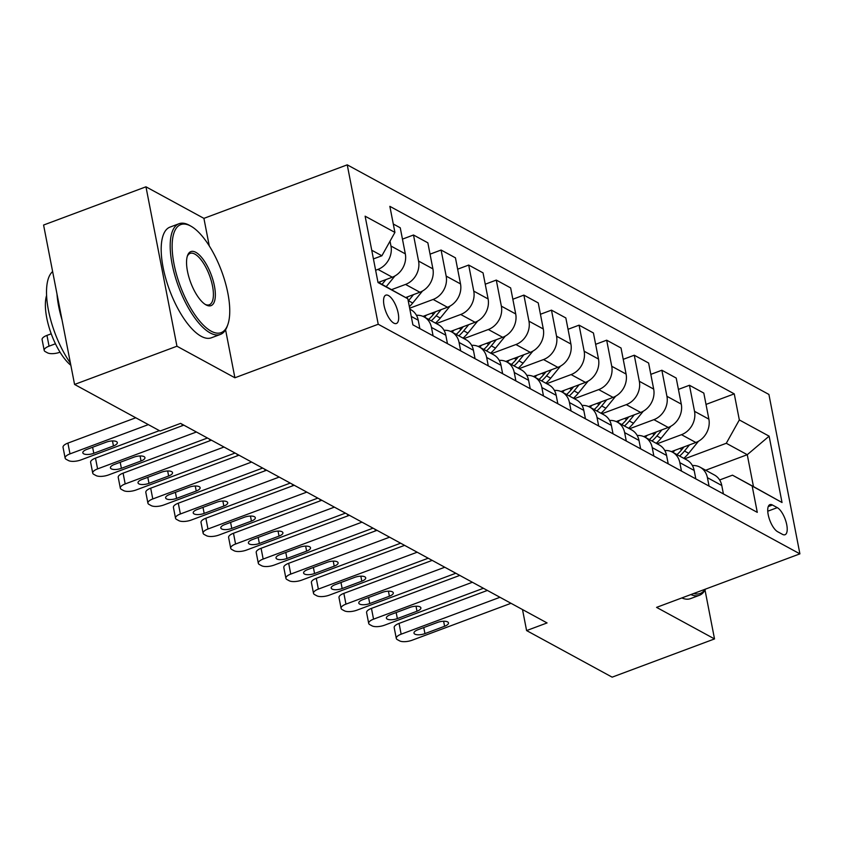 <?xml version="1.0" encoding="UTF-8"?>
<svg xmlns="http://www.w3.org/2000/svg" width="842" height="842" viewBox="0 0 842 842"><rect width="100%" height="100%" fill="white"/><g stroke="black" fill="none" stroke-linecap="round" stroke-linejoin="round"><path stroke-width="1.26" d="M393.803 323.107A15.124 5.757 69.5 0 0 396.414 323.486A15.124 5.757 69.5 0 0 397.487 310.256A15.124 5.757 69.5 0 0 388.436 295.531A15.124 5.757 69.5 0 0 385.825 295.142A15.124 5.757 69.5 0 0 384.752 308.382A15.124 5.757 69.5 0 0 393.803 323.107M209.269 245.896L203.911 218.362L145.961 186.808L43.584 225.035L74.57 384.447L160.117 431.03L180.588 423.389L547.068 622.933L526.597 630.574L612.145 677.157L714.521 638.931L705.017 590.032M203.911 218.362L347.241 164.843L768.914 394.445L799.9 553.857L378.226 324.254L347.241 164.843M777.292 507.642L772.44 505A14.651 5.578 69.5 0 0 769.914 504.632A14.651 5.578 69.5 0 0 768.872 517.451A14.651 5.578 69.5 0 0 777.629 531.712L782.492 534.354A14.651 5.578 69.5 0 0 785.018 534.733A14.651 5.578 69.5 0 0 786.06 521.903A14.651 5.578 69.5 0 0 777.292 507.642L767.746 511.21M739.329 419.937L769.125 436.167L782.029 502.516L732.487 475.172L753.464 486.592L747.264 454.701L726.288 443.281L739.329 419.937L734.256 393.867L389.857 206.343L394.919 232.413L381.889 255.768L371.743 250.232M377.932 282.112L407.823 298.763L412.885 324.833L757.284 512.357L752.222 486.287M407.823 298.763L378.016 282.533L365.123 216.184L394.919 232.413M145.961 186.808L176.946 346.22L74.57 384.447M176.946 346.22L234.897 377.774L378.226 324.254M799.9 553.857L656.571 607.377L714.521 638.931M522.503 609.555L526.597 630.574M705.68 470.236L747.264 454.701L769.125 436.167M732.487 475.172L719.636 479.972M684.704 458.816L726.288 443.281M671.39 451.628L695.85 442.492A18.913 16.009 -61.4 0 0 708.88 419.148L703.807 393.077L689.461 385.268L678.42 389.393M657.107 443.787L681.494 434.683A18.913 16.009 -61.4 0 0 694.524 411.328L689.461 385.268M643.793 436.598L668.253 427.473A18.913 16.009 -61.4 0 0 681.283 404.118L676.21 378.058L661.865 370.238L650.824 374.364M629.511 428.767L653.897 419.653A18.913 16.009 -61.4 0 0 666.927 396.308L661.865 370.238M616.197 421.579L640.657 412.443A18.913 16.009 -61.4 0 0 653.687 389.099L648.614 363.028L634.268 355.219L623.227 359.334M601.914 413.738L626.301 404.634A18.913 16.009 -61.4 0 0 639.331 381.279L634.268 355.219M588.6 406.549L613.06 397.413A18.913 16.009 -61.4 0 0 626.09 374.069L621.028 347.999L606.672 340.189L595.631 344.315M574.318 398.708L598.704 389.604A18.913 16.009 -61.4 0 0 611.734 366.259L606.672 340.189M561.004 391.53L585.464 382.394A18.913 16.009 -61.4 0 0 598.494 359.039L593.431 332.979L579.075 325.159L568.034 329.285M546.721 383.689L571.108 374.574A18.913 16.009 -61.4 0 0 584.148 351.23L579.075 325.159M533.407 376.5L557.867 367.365A18.913 16.009 -61.4 0 0 570.897 344.02L565.835 317.95L551.478 310.14L540.438 314.255M519.125 368.659L543.511 359.555A18.913 16.009 -61.4 0 0 556.551 336.2L551.478 310.14M505.81 361.471L530.271 352.345A18.913 16.009 -61.4 0 0 543.301 328.99L538.238 302.92L523.882 295.11L512.841 299.236M491.528 353.629L515.925 344.525A18.913 16.009 -61.4 0 0 528.955 321.181L523.882 295.11M478.214 346.451L502.674 337.316A18.913 16.009 -61.4 0 0 515.704 313.961L510.641 287.901L496.285 280.081L485.245 284.207M463.931 338.61L488.328 329.506A18.913 16.009 -61.4 0 0 501.358 306.151L496.285 280.081M450.617 331.422L475.077 322.286A18.913 16.009 -61.4 0 0 488.107 298.942L483.045 272.871L468.689 265.062L457.648 269.187M436.335 323.581L460.732 314.476A18.913 16.009 -61.4 0 0 473.762 291.122L468.689 265.062M423.021 316.392L447.481 307.267A18.913 16.009 -61.4 0 0 460.511 283.912L455.448 257.841L441.092 250.032L430.052 254.158M409.654 308.214L433.135 299.447A18.913 16.009 -61.4 0 0 446.165 276.102L441.092 250.032M405.665 297.552L419.884 292.237A18.913 16.009 -61.4 0 0 432.914 268.882L427.852 242.822L413.496 235.002L402.455 239.128M391.604 289.627L405.539 284.428A18.913 16.009 -61.4 0 0 418.569 261.073L413.496 235.002M378.426 282.386L392.288 277.207A18.913 16.009 -61.4 0 0 405.318 253.863L400.255 227.793L393.288 224.004M375.627 270.261L377.942 269.398A18.913 16.009 -61.4 0 0 390.972 246.043L390.025 241.191M373.427 258.926L381.889 255.768M723.404 493.907L721.773 485.497A18.913 16.009 -61.4 0 0 714.437 475.004L700.081 467.194A18.913 16.009 -61.4 0 0 692.398 465.542M734.256 393.867L706.017 404.413M709.059 486.097L707.427 477.677A18.913 16.009 -61.4 0 0 700.081 467.194M695.818 478.877L694.176 470.467A18.913 16.009 -61.4 0 0 686.84 459.985L672.495 452.165A18.913 16.009 -61.4 0 0 664.801 450.512M681.462 471.067L679.831 462.658A18.913 16.009 -61.4 0 0 672.495 452.165M668.222 463.858L666.58 455.448A18.913 16.009 -61.4 0 0 659.244 444.955L644.898 437.145A18.913 16.009 -61.4 0 0 637.205 435.493M653.866 456.038L652.234 447.628A18.913 16.009 -61.4 0 0 644.898 437.145M640.625 448.828L638.983 440.419A18.913 16.009 -61.4 0 0 631.647 429.925L617.302 422.116A18.913 16.009 -61.4 0 0 609.608 420.463M626.269 441.019L624.638 432.609A18.913 16.009 -61.4 0 0 617.302 422.116M613.029 433.798L611.387 425.389A18.913 16.009 -61.4 0 0 604.051 414.906L589.705 407.086A18.913 16.009 -61.4 0 0 582.011 405.444M598.673 425.989L597.041 417.579A18.913 16.009 -61.4 0 0 589.705 407.086M585.432 418.779L583.79 410.37A18.913 16.009 -61.4 0 0 576.454 399.876L562.109 392.067A18.913 16.009 -61.4 0 0 554.415 390.414M571.076 410.959L569.445 402.55A18.913 16.009 -61.4 0 0 562.109 392.067M557.836 403.75L556.194 395.34A18.913 16.009 -61.4 0 0 548.858 384.847L534.512 377.037A18.913 16.009 -61.4 0 0 526.818 375.385M543.479 395.94L541.848 387.53A18.913 16.009 -61.4 0 0 534.512 377.037M530.239 388.72L528.597 380.31A18.913 16.009 -61.4 0 0 521.261 369.827L506.916 362.007A18.913 16.009 -61.4 0 0 499.222 360.365M515.883 380.91L514.251 372.501A18.913 16.009 -61.4 0 0 506.916 362.007M502.642 373.701L501.001 365.291A18.913 16.009 -61.4 0 0 493.665 354.798L479.319 346.988A18.913 16.009 -61.4 0 0 471.625 345.336M488.286 365.881L486.655 357.471A18.913 16.009 -61.4 0 0 479.319 346.988M475.046 358.671L473.415 350.261A18.913 16.009 -61.4 0 0 466.068 339.768L451.722 331.958A18.913 16.009 -61.4 0 0 444.029 330.306M460.69 350.861L459.058 342.452A18.913 16.009 -61.4 0 0 451.722 331.958M447.449 343.652L445.818 335.232A18.913 16.009 -61.4 0 0 438.471 324.749L424.126 316.929A18.913 16.009 -61.4 0 0 416.432 315.287M433.093 335.832L431.462 327.422A18.913 16.009 -61.4 0 0 424.126 316.929M419.853 328.622L418.221 320.213A18.913 16.009 -61.4 0 0 410.875 309.719L409.843 309.161M753.464 486.592L782.029 502.516M234.897 377.774L225.582 329.822M511.01 603.293L412.191 640.194A9.451 3.515 169 0 1 399.582 640.846L397.371 639.646A9.451 3.515 169 0 1 396.287 638.394A9.451 3.515 169 0 1 401.15 634.184L499.969 597.283M487.392 590.431L399.055 623.417L401.15 634.184M424.947 633.605A7.567 2.81 -11 0 1 413.99 633.131A7.567 2.81 -11 0 1 417.874 629.763L437.535 622.427A7.567 2.81 -11 0 1 448.491 622.901A7.567 2.81 -11 0 1 444.597 626.269L424.947 633.605L423.768 627.564M396.287 638.394L394.193 627.627A9.451 3.515 -11 0 1 399.055 623.417M674.926 450.312A36.164 30.628 118.6 0 1 672.779 452.322M698.471 441.271L688.672 453.301A36.164 30.628 118.6 0 1 683.809 458.332M683.988 446.923L681.831 449.575A36.164 30.628 118.6 0 1 676.968 454.606M679.62 456.048A36.164 30.628 -61.4 0 0 684.483 451.017L689.482 444.871M375.585 529.555A9.451 3.515 169 0 0 375.343 530.681A9.451 3.515 169 0 0 375.416 530.923M483.413 588.274L384.594 625.174A9.451 3.515 169 0 1 371.985 625.827L369.775 624.627A9.451 3.515 169 0 1 368.691 623.364A9.451 3.515 169 0 1 373.553 619.165L472.373 582.264M459.795 575.402L371.459 608.387L373.553 619.165M397.35 618.586A7.567 2.81 -11 0 1 386.394 618.102A7.567 2.81 -11 0 1 390.278 614.734L409.938 607.398A7.567 2.81 -11 0 1 420.895 607.882A7.567 2.81 -11 0 1 417 611.239L397.35 618.586L396.172 612.534M368.691 623.364L366.596 612.597A9.451 3.515 -11 0 1 371.459 608.387M455.817 573.244L356.997 610.145A9.451 3.515 169 0 1 344.389 610.797L342.178 609.597A9.451 3.515 169 0 1 341.094 608.345A9.451 3.515 169 0 1 345.957 604.135L444.787 567.234M432.199 560.383L343.862 593.368L345.957 604.135M369.754 603.556A7.567 2.81 -11 0 1 358.797 603.082A7.567 2.81 -11 0 1 362.692 599.714L382.342 592.368A7.567 2.81 -11 0 1 393.298 592.852A7.567 2.81 -11 0 1 389.404 596.22L369.754 603.556L368.575 597.515M341.094 608.345L339 597.567A9.451 3.515 -11 0 1 343.862 593.368M428.22 558.214L329.401 595.115A9.451 3.515 169 0 1 316.792 595.778L314.582 594.568A9.451 3.515 169 0 1 313.498 593.315A9.451 3.515 169 0 1 318.36 589.105L417.19 552.205M404.602 545.353L316.266 578.338L318.36 589.105M342.157 588.537A7.567 2.81 -11 0 1 331.201 588.053A7.567 2.81 -11 0 1 335.095 584.685L354.745 577.349A7.567 2.81 -11 0 1 365.702 577.822A7.567 2.81 -11 0 1 361.807 581.191L342.157 588.537L340.978 582.485M313.498 593.315L311.403 582.548A9.451 3.515 -11 0 1 316.266 578.338M647.33 435.282A36.164 30.628 118.6 0 1 645.183 437.293M670.874 426.241L661.075 438.272A36.164 30.628 118.6 0 1 656.213 443.302M656.392 431.893L654.234 434.546A36.164 30.628 118.6 0 1 649.371 439.577M652.024 441.019A36.164 30.628 -61.4 0 0 656.886 435.988L661.886 429.852M347.988 514.525A9.451 3.515 169 0 0 347.746 515.662A9.451 3.515 169 0 0 347.82 515.893M619.733 420.253A36.164 30.628 118.6 0 1 617.586 422.274M643.277 411.222L633.479 423.242A36.164 30.628 118.6 0 1 628.616 428.283M628.795 416.874L626.637 419.516A36.164 30.628 118.6 0 1 621.775 424.557M624.427 425.999A36.164 30.628 -61.4 0 0 629.29 420.958L634.289 414.822M320.392 499.506A9.451 3.515 169 0 0 320.16 500.632A9.451 3.515 169 0 0 320.223 500.874M592.137 405.234A36.164 30.628 118.6 0 1 589.989 407.244M615.681 396.193L605.893 408.223A36.164 30.628 118.6 0 1 601.02 413.254M601.199 401.844L599.041 404.497A36.164 30.628 118.6 0 1 594.178 409.528M596.831 410.97A36.164 30.628 -61.4 0 0 601.693 405.939L606.693 399.792M292.795 484.476A9.451 3.515 169 0 0 292.563 485.602A9.451 3.515 169 0 0 292.627 485.845M400.624 543.195L301.804 580.096A9.451 3.515 169 0 1 289.195 580.748L286.985 579.549A9.451 3.515 169 0 1 285.901 578.286A9.451 3.515 169 0 1 290.764 574.086L389.593 537.185M377.005 530.334L288.669 563.309L290.764 574.086M314.561 573.507A7.567 2.81 -11 0 1 303.604 573.023A7.567 2.81 -11 0 1 307.498 569.655L327.149 562.319A7.567 2.81 -11 0 1 338.105 562.803A7.567 2.81 -11 0 1 334.211 566.171L314.561 573.507L313.382 567.466M285.901 578.286L283.807 567.519A9.451 3.515 -11 0 1 288.669 563.309M564.54 390.204A36.164 30.628 118.6 0 1 562.393 392.214M588.084 381.173L578.296 393.193A36.164 30.628 118.6 0 1 573.434 398.224M573.602 386.825L571.444 389.467A36.164 30.628 118.6 0 1 566.582 394.498M569.234 395.94A36.164 30.628 -61.4 0 0 574.097 390.909L579.096 384.773M265.198 469.447A9.451 3.515 169 0 0 264.967 470.583A9.451 3.515 169 0 0 265.03 470.815M693.692 593.505A57.666 21.955 69.5 0 0 705.101 589.253M705.48 589.105A59.087 22.492 -110.5 0 1 699.449 595.283A59.087 22.492 -110.5 0 1 690.85 594.568M699.449 595.283L690.44 598.651A59.087 22.492 -110.5 0 1 681.841 597.936M211.163 331.18A57.666 21.955 69.5 0 0 227.793 324.696A57.666 21.955 69.5 0 0 221.509 270.945A57.666 21.955 69.5 0 0 191.018 226.224A57.666 21.955 69.5 0 0 190.724 226.056A57.666 21.955 69.5 0 0 174.01 263.956A57.666 21.955 69.5 0 0 211.163 331.18M227.793 324.696L227.224 326.296A59.087 22.492 -110.5 0 1 220.383 334.432A59.087 22.492 -110.5 0 1 210.184 332.937A59.087 22.492 -110.5 0 1 174.852 275.418A59.087 22.492 -110.5 0 1 179.051 223.719A59.087 22.492 -110.5 0 1 189.25 225.224A59.087 22.492 -110.5 0 1 189.545 225.393A59.087 22.492 -110.5 0 1 189.85 225.561M206.048 304.899A28.838 10.978 -110.5 0 1 205.901 304.825A28.838 10.978 -110.5 0 1 190.66 282.459A28.838 10.978 -110.5 0 1 187.524 255.579A28.838 10.978 -110.5 0 1 195.839 252.337A28.838 10.978 -110.5 0 1 214.415 285.954A28.838 10.978 -110.5 0 1 206.048 304.899M205.153 304.362A27.418 10.43 69.5 0 0 209.311 304.762A27.418 10.43 69.5 0 0 211.247 280.775A27.418 10.43 69.5 0 0 194.86 254.095A27.418 10.43 69.5 0 0 190.124 253.389A27.418 10.43 69.5 0 0 187.25 256.421M220.383 334.432L211.374 337.8A59.087 22.492 -110.5 0 1 201.175 336.295A59.087 22.492 -110.5 0 1 165.842 278.786A59.087 22.492 -110.5 0 1 170.042 227.087L179.051 223.719M70.844 365.291A42.542 16.187 -110.5 0 1 50.573 331.98A42.542 16.187 -110.5 0 1 46.605 295.416M61.982 319.718A59.087 22.492 -110.5 0 1 56.982 293.974M70.433 363.155A59.087 22.492 -110.5 0 1 52.625 271.556M373.027 528.166L274.208 565.066A9.451 3.515 169 0 1 261.599 565.719L259.389 564.519A9.451 3.515 169 0 1 258.305 563.266A9.451 3.515 169 0 1 263.167 559.056L361.997 522.156M349.409 515.304L261.073 548.289L263.167 559.056M286.964 558.478A7.567 2.81 -11 0 1 276.008 558.004A7.567 2.81 -11 0 1 279.902 554.636L299.552 547.289A7.567 2.81 -11 0 1 310.509 547.774A7.567 2.81 -11 0 1 306.625 551.142L286.964 558.478L285.785 552.436M258.305 563.266L256.21 552.489A9.451 3.515 -11 0 1 261.073 548.289M345.43 513.136L246.611 550.037A9.451 3.515 169 0 1 234.002 550.7L231.803 549.489A9.451 3.515 169 0 1 230.708 548.237A9.451 3.515 169 0 1 235.571 544.027L334.4 507.126M321.812 500.274L233.476 533.26L235.571 544.027M259.368 543.458A7.567 2.81 -11 0 1 248.411 542.974A7.567 2.81 -11 0 1 252.305 539.606L271.955 532.27A7.567 2.81 -11 0 1 282.912 532.744A7.567 2.81 -11 0 1 279.028 536.112L259.368 543.458L258.189 537.407M230.708 548.237L228.614 537.47A9.451 3.515 -11 0 1 233.476 533.26M317.834 498.117L219.015 535.017A9.451 3.515 169 0 1 206.406 535.67L204.206 534.47A9.451 3.515 169 0 1 203.111 533.218A9.451 3.515 169 0 1 207.974 529.008L306.804 492.107M294.216 485.255L205.88 518.23L207.974 529.008M231.771 528.429A7.567 2.81 -11 0 1 220.815 527.945A7.567 2.81 -11 0 1 224.709 524.587L244.359 517.241A7.567 2.81 -11 0 1 255.315 517.725A7.567 2.81 -11 0 1 251.432 521.093L231.771 528.429L230.592 522.387M203.111 533.218L201.017 522.44A9.451 3.515 -11 0 1 205.88 518.23M290.248 483.087L191.418 519.988A9.451 3.515 169 0 1 178.809 520.64L176.609 519.44A9.451 3.515 169 0 1 175.515 518.188A9.451 3.515 169 0 1 180.377 513.978L279.207 477.077M266.619 470.225L178.283 503.211L180.377 513.978M204.174 513.399A7.567 2.81 -11 0 1 193.218 512.925A7.567 2.81 -11 0 1 197.112 509.557L216.762 502.221A7.567 2.81 -11 0 1 227.719 502.695A7.567 2.81 -11 0 1 223.835 506.063L204.174 513.399L202.996 507.358M175.515 518.188L173.42 507.421A9.451 3.515 -11 0 1 178.283 503.211M262.651 468.068L163.822 504.968A9.451 3.515 169 0 1 151.213 505.621L149.013 504.411A9.451 3.515 169 0 1 147.918 503.158A9.451 3.515 169 0 1 152.781 498.948L251.611 462.058M239.023 455.196L150.686 488.181L152.781 498.948M176.578 498.38A7.567 2.81 -11 0 1 165.621 497.896A7.567 2.81 -11 0 1 169.516 494.528L189.166 487.192A7.567 2.81 -11 0 1 200.122 487.676A7.567 2.81 -11 0 1 196.239 491.033L176.578 498.38L175.399 492.328M147.918 503.158L145.824 492.391A9.451 3.515 -11 0 1 150.686 488.181M536.943 375.185A36.164 30.628 118.6 0 1 534.796 377.195M560.488 366.144L550.7 378.174A36.164 30.628 118.6 0 1 545.837 383.205M546.005 371.796L543.848 374.437A36.164 30.628 118.6 0 1 538.985 379.479M541.638 380.921A36.164 30.628 -61.4 0 0 546.5 375.89L551.499 369.743M237.602 454.427A9.451 3.515 169 0 0 237.37 455.554A9.451 3.515 169 0 0 237.433 455.796M509.347 360.155A36.164 30.628 118.6 0 1 507.2 362.165M532.891 351.114L523.103 363.144A36.164 30.628 118.6 0 1 518.24 368.175M518.409 356.766L516.251 359.418A36.164 30.628 118.6 0 1 511.389 364.449M514.041 365.891A36.164 30.628 -61.4 0 0 518.904 360.86L523.903 354.714M210.005 439.398A9.451 3.515 169 0 0 209.774 440.524A9.451 3.515 169 0 0 209.837 440.766M481.75 345.125A36.164 30.628 118.6 0 1 479.603 347.136M505.295 336.095L495.506 348.114A36.164 30.628 118.6 0 1 490.644 353.145M490.812 341.747L488.655 344.389A36.164 30.628 118.6 0 1 483.792 349.419M486.444 350.861A36.164 30.628 -61.4 0 0 491.307 345.83L496.306 339.694M182.409 424.379A9.451 3.515 169 0 0 182.177 425.505A9.451 3.515 169 0 0 182.24 425.736M454.154 330.106A36.164 30.628 118.6 0 1 452.007 332.116M477.698 321.065L467.91 333.095A36.164 30.628 118.6 0 1 463.047 338.126M463.216 326.717L461.058 329.369A36.164 30.628 118.6 0 1 456.196 334.4M458.848 335.842A36.164 30.628 -61.4 0 0 463.71 330.811L468.71 324.665M426.557 315.076A36.164 30.628 118.6 0 1 424.41 317.087M450.102 306.035L440.313 318.065A36.164 30.628 118.6 0 1 435.451 323.096M435.619 311.687L433.472 314.34A36.164 30.628 118.6 0 1 428.599 319.371M431.251 320.813A36.164 30.628 -61.4 0 0 436.114 315.782L441.113 309.635M235.055 453.038L136.225 489.939A9.451 3.515 169 0 1 123.616 490.591L121.416 489.391A9.451 3.515 169 0 1 120.322 488.139A9.451 3.515 169 0 1 125.184 483.929L224.014 447.028M211.426 440.177L123.09 473.151L125.184 483.929M148.981 483.35A7.567 2.81 -11 0 1 138.025 482.866A7.567 2.81 -11 0 1 141.919 479.508L161.58 472.162A7.567 2.81 -11 0 1 172.536 472.646A7.567 2.81 -11 0 1 168.642 476.014L148.981 483.35L147.803 477.309M120.322 488.139L118.227 477.361A9.451 3.515 -11 0 1 123.09 473.151M422.505 291.016L412.717 303.036A36.164 30.628 118.6 0 1 409.359 306.688M408.265 301.057A36.164 30.628 -61.4 0 0 408.517 300.752L413.517 294.616M408.023 296.668L406.791 298.184M207.458 438.008L108.629 474.909A9.451 3.515 169 0 1 96.02 475.562L93.82 474.362A9.451 3.515 169 0 1 92.725 473.109A9.451 3.515 169 0 1 97.588 468.899L196.418 431.999M183.83 425.147L95.493 458.132L97.588 468.899M121.385 468.32A7.567 2.81 -11 0 1 110.428 467.847A7.567 2.81 -11 0 1 114.323 464.479L133.983 457.143A7.567 2.81 -11 0 1 144.94 457.616A7.567 2.81 -11 0 1 141.046 460.984L121.385 468.32L120.206 462.279M92.725 473.109L90.631 462.342A9.451 3.515 -11 0 1 95.493 458.132M394.909 275.987L386.236 286.638M380.426 281.638L379.395 282.912M382.047 284.354L385.92 279.586M159.38 430.63L81.032 459.89A9.451 3.515 169 0 1 68.434 460.542L66.223 459.343A9.451 3.515 169 0 1 65.129 458.08A9.451 3.515 169 0 1 69.991 453.88L148.339 424.621M135.762 417.769L67.907 443.103L69.991 453.88M93.788 453.301A7.567 2.81 -11 0 1 82.832 452.817A7.567 2.81 -11 0 1 86.726 449.449L106.387 442.113A7.567 2.81 -11 0 1 117.343 442.597A7.567 2.81 -11 0 1 113.449 445.955L93.788 453.301L92.62 447.249M65.129 458.08L63.034 447.312A9.451 3.515 -11 0 1 67.907 443.103M51.215 333.8L46.963 335.39A9.451 3.515 -11 0 0 42.1 339.6L44.194 350.377A9.451 3.515 169 0 0 45.289 351.63L47.489 352.83A9.451 3.515 169 0 0 60.035 352.198M44.194 350.377A9.451 3.515 169 0 1 49.057 346.167L55.435 343.778M681.494 434.683L695.85 442.492M653.897 419.653L668.253 427.473M626.301 404.634L640.657 412.443M598.704 389.604L613.06 397.413M571.108 374.574L585.464 382.394M543.511 359.555L557.867 367.365M515.925 344.525L530.271 352.345M488.328 329.506L502.674 337.316M460.732 314.476L475.077 322.286M433.135 299.447L447.481 307.267M405.539 284.428L419.884 292.237M377.942 269.398L392.288 277.207M694.524 411.328L708.88 419.148M707.427 477.677L721.773 485.497M679.831 462.658L694.176 470.467M666.927 396.308L681.283 404.118M652.234 447.628L666.58 455.448M639.331 381.279L653.687 389.099M624.638 432.609L638.983 440.419M611.734 366.259L626.09 374.069M597.041 417.579L611.387 425.389M584.148 351.23L598.494 359.039M569.445 402.55L583.79 410.37M556.551 336.2L570.897 344.02M541.848 387.53L556.194 395.34M528.955 321.181L543.301 328.99M514.251 372.501L528.597 380.31M501.358 306.151L515.704 313.961M486.655 357.471L501.001 365.291M473.762 291.122L488.107 298.942M459.058 342.452L473.415 350.261M446.165 276.102L460.511 283.912M431.462 327.422L445.818 335.232M418.569 261.073L432.914 268.882M411.254 316.424L418.221 320.213M390.972 246.043L405.318 253.863M768.241 506.568L772.44 505M444.597 626.269L443.618 621.238M681.831 449.575L679.82 448.481M688.672 453.301L684.483 451.017M417 611.239L416.022 606.219M389.404 596.22L388.436 591.189M361.807 581.191L360.839 576.16M654.234 434.546L652.224 433.451M661.075 438.272L656.886 435.988M626.637 419.516L624.638 418.432M633.479 423.242L629.29 420.958M599.041 404.497L597.041 403.402M605.893 408.223L601.693 405.939M334.211 566.171L333.243 561.14M571.444 389.467L569.445 388.373M578.296 393.193L574.097 390.909M306.625 551.142L305.646 546.111M279.028 536.112L278.049 531.081M251.432 521.093L250.453 516.062M223.835 506.063L222.856 501.032M196.239 491.033L195.26 486.002M543.848 374.437L541.848 373.353M550.7 378.174L546.5 375.89M516.251 359.418L514.251 358.324M523.103 363.144L518.904 360.86M488.655 344.389L486.655 343.294M495.506 348.114L491.307 345.83M461.058 329.369L459.058 328.275M467.91 333.095L463.71 330.811M433.472 314.34L431.462 313.245M440.313 318.065L436.114 315.782M168.642 476.014L167.663 470.983M412.717 303.036L408.517 300.752M141.046 460.984L140.067 455.954M113.449 445.955L112.47 440.934M49.057 346.167L46.963 335.39M375.343 530.681L375.079 529.281M347.746 515.662L347.483 514.251M320.16 500.632L319.886 499.232M292.563 485.602L292.29 484.203M264.967 470.583L264.693 469.173M191.018 226.224L189.545 225.393M237.37 455.554L237.097 454.154M209.774 440.524L209.5 439.124M182.177 425.505L181.904 424.094"/></g></svg>
